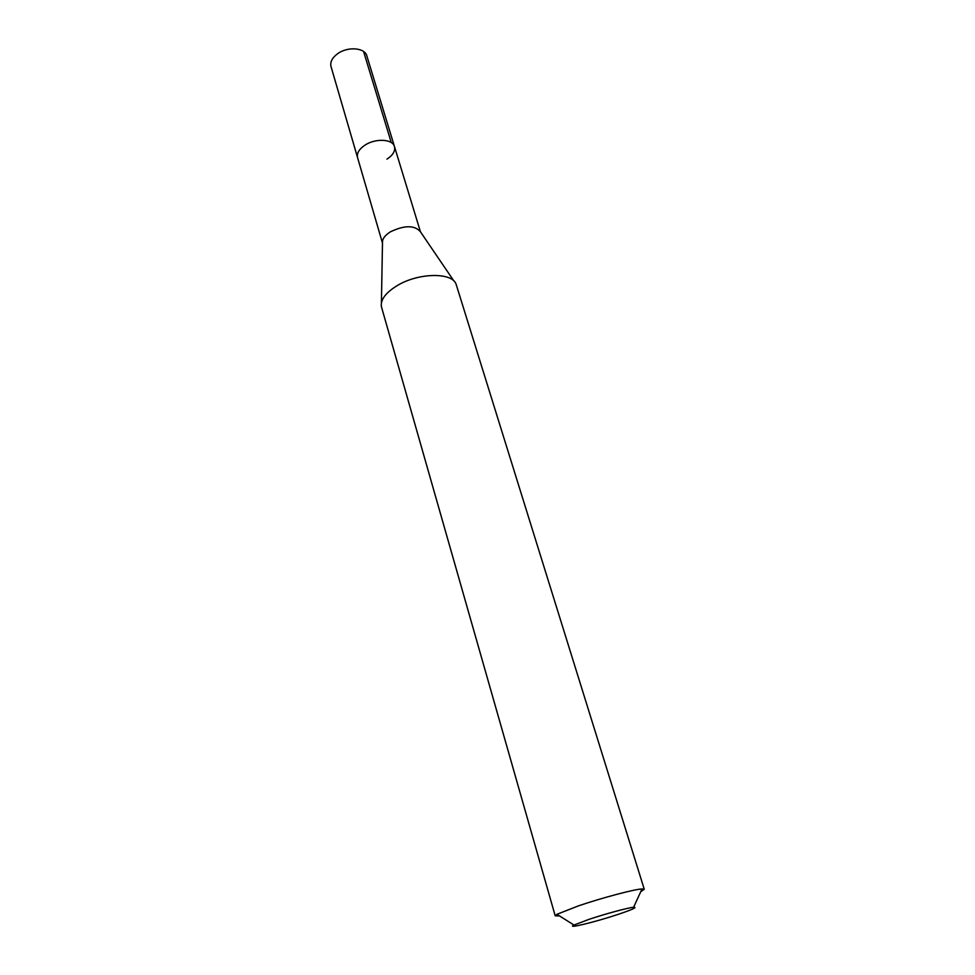 <?xml version="1.0" encoding="UTF-8"?>
<svg xmlns="http://www.w3.org/2000/svg" width="975" height="975" viewBox="0 0 975 975"><rect width="100%" height="100%" fill="white"/><g stroke="black" fill="none" stroke-linecap="round" stroke-linejoin="round"><path stroke-width="1.46" d="M420.432 231.757L366.832 55.855C364.918 47.726 347.977 46.276 337.874 53.54C332.256 57.623 329.964 61.949 331.013 66.532L357.557 157.584C356.606 153.307 359.068 149.163 364.918 145.178C375.448 138.072 392.742 138.974 394.473 146.579C395.448 150.967 392.949 155.159 386.965 159.144M381.42 302.798L382.48 242.946C382.09 239.131 384.759 235.414 390.487 231.782C404.552 225.127 414.509 225.079 420.359 231.66L454.021 281.166M394.473 146.579C392.742 138.974 375.448 138.072 364.918 145.178C359.068 149.163 356.606 153.307 357.557 157.584L382.48 243.08M644.268 889.273L456.105 284.225C452.229 272.147 418.47 272.634 397.276 285.565C385.856 292.561 380.543 299.544 381.359 306.503L555.202 915.83L556.92 914.306L578.577 905.824C601.867 897.878 634.542 889.212 642.013 888.944L644.268 889.273L640.733 891.735M559.528 915.952L555.202 915.83M589.29 919.254C605.56 913.807 628.241 907.688 633.604 907.262C637.699 907.152 632.543 909.529 618.126 914.379C595.493 921.96 565.39 929.285 573.982 925.031L589.29 919.254M363.59 51.517L391.28 142.582M633.604 907.262L642.013 888.944M573.982 925.031L556.92 914.306"/></g></svg>
